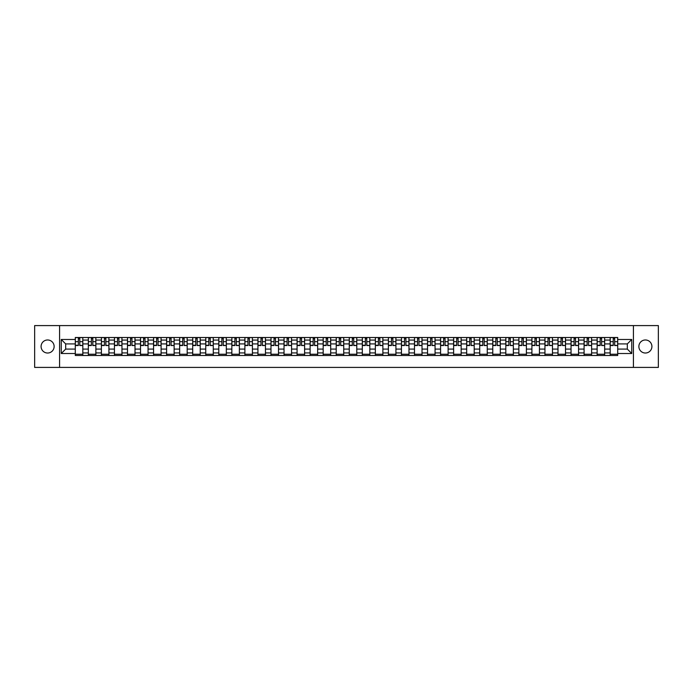 <?xml version="1.0" encoding="UTF-8"?>
<svg xmlns="http://www.w3.org/2000/svg" width="693" height="693" viewBox="0 0 693 693"><rect width="100%" height="100%" fill="white"/><g stroke="black" fill="none" stroke-linecap="round" stroke-linejoin="round"><path stroke-width="1.04" d="M645.391 339.977A6.523 6.523 0 0 0 638.868 346.5A6.523 6.523 0 0 0 645.391 353.023A6.523 6.523 0 0 0 651.914 346.5A6.523 6.523 0 0 0 645.391 339.977M47.609 339.977A6.523 6.523 0 0 0 41.086 346.5A6.523 6.523 0 0 0 47.609 353.023A6.523 6.523 0 0 0 54.132 346.5A6.523 6.523 0 0 0 47.609 339.977M633.428 367.411L658.35 367.411L658.35 325.589L34.65 325.589L34.65 367.411L633.428 367.411L633.428 325.589M88.34 355.492L88.34 340.064L82.822 340.064L82.822 355.492M82.822 340.064L82.822 337.508M88.34 340.064L88.34 337.508M95.868 337.508L95.868 355.492M101.386 355.492L101.386 337.508M108.914 337.508L108.914 355.492M114.432 355.492L114.432 337.508M121.959 337.508L121.959 355.492M127.477 355.492L127.477 337.508M135.005 337.508L135.005 355.492M140.523 355.492L140.523 337.508M148.051 337.508L148.051 355.492M153.569 355.492L153.569 337.508M161.097 337.508L161.097 355.492M166.615 355.492L166.615 337.508M174.142 337.508L174.142 355.492M179.66 355.492L179.66 337.508M187.188 337.508L187.188 355.492M192.706 355.492L192.706 337.508M200.234 337.508L200.234 355.492M205.752 355.492L205.752 337.508M213.279 337.508L213.279 355.492M218.797 355.492L218.797 337.508M226.325 337.508L226.325 355.492M231.843 355.492L231.843 337.508M239.371 337.508L239.371 355.492M244.889 355.492L244.889 337.508M252.417 337.508L252.417 355.492M257.935 355.492L257.935 337.508M265.462 337.508L265.462 355.492M270.98 355.492L270.98 337.508M278.508 337.508L278.508 355.492M284.026 355.492L284.026 337.508M291.554 337.508L291.554 355.492M297.072 355.492L297.072 337.508M304.599 337.508L304.599 355.492M310.118 355.492L310.118 337.508M317.645 337.508L317.645 355.492M323.172 355.492L323.172 337.508M330.691 337.508L330.691 355.492M336.218 355.492L336.218 337.508M343.737 337.508L343.737 355.492M349.263 355.492L349.263 337.508M356.782 337.508L356.782 355.492M362.309 355.492L362.309 337.508M369.828 337.508L369.828 355.492M375.355 355.492L375.355 337.508M382.882 337.508L382.882 355.492M388.401 355.492L388.401 337.508M395.928 337.508L395.928 355.492M401.446 355.492L401.446 337.508M408.974 337.508L408.974 355.492M414.492 355.492L414.492 337.508M422.02 337.508L422.02 355.492M427.538 355.492L427.538 337.508M435.065 337.508L435.065 355.492M440.583 355.492L440.583 337.508M448.111 337.508L448.111 355.492M453.629 355.492L453.629 337.508M461.157 337.508L461.157 355.492M466.675 355.492L466.675 337.508M474.203 337.508L474.203 355.492M479.721 355.492L479.721 337.508M487.248 337.508L487.248 355.492M492.766 355.492L492.766 337.508M500.294 337.508L500.294 355.492M505.812 355.492L505.812 337.508M513.34 337.508L513.34 355.492M518.858 355.492L518.858 337.508M526.385 337.508L526.385 355.492M531.903 355.492L531.903 337.508M539.431 337.508L539.431 355.492M544.949 355.492L544.949 337.508M552.477 337.508L552.477 355.492M557.995 355.492L557.995 337.508M565.523 337.508L565.523 355.492M571.041 355.492L571.041 337.508M578.568 337.508L578.568 355.492M584.086 355.492L584.086 337.508M591.614 337.508L591.614 355.492M597.132 355.492L597.132 337.508M604.66 337.508L604.66 355.492M610.178 355.492L610.178 337.508M610.178 349.09L604.66 349.09M597.132 349.09L591.614 349.09M584.086 349.09L578.568 349.09M571.041 349.09L565.523 349.09M557.995 349.09L552.477 349.09M544.949 349.09L539.431 349.09M531.903 349.09L526.385 349.09M518.858 349.09L513.34 349.09M505.812 349.09L500.294 349.09M492.766 349.09L487.248 349.09M479.721 349.09L474.203 349.09M466.675 349.09L461.157 349.09M453.629 349.09L448.111 349.09M440.583 349.09L435.065 349.09M427.538 349.09L422.02 349.09M414.492 349.09L408.974 349.09M401.446 349.09L395.928 349.09M388.401 349.09L382.882 349.09M375.355 349.09L369.828 349.09M362.309 349.09L356.782 349.09M349.263 349.09L343.737 349.09M336.218 349.09L330.691 349.09M323.172 349.09L317.645 349.09M310.118 349.09L304.599 349.09M297.072 349.09L291.554 349.09M284.026 349.09L278.508 349.09M270.98 349.09L265.462 349.09M257.935 349.09L252.417 349.09M244.889 349.09L239.371 349.09M231.843 349.09L226.325 349.09M218.797 349.09L213.279 349.09M205.752 349.09L200.234 349.09M192.706 349.09L187.188 349.09M179.66 349.09L174.142 349.09M166.615 349.09L161.097 349.09M153.569 349.09L148.051 349.09M140.523 349.09L135.005 349.09M127.477 349.09L121.959 349.09M114.432 349.09L108.914 349.09M101.386 349.09L95.868 349.09M88.34 349.09L82.822 349.09M610.178 343.91L604.66 343.91M597.132 343.91L591.614 343.91M584.086 343.91L578.568 343.91M571.041 343.91L565.523 343.91M557.995 343.91L552.477 343.91M544.949 343.91L539.431 343.91M531.903 343.91L526.385 343.91M518.858 343.91L513.34 343.91M505.812 343.91L500.294 343.91M492.766 343.91L487.248 343.91M479.721 343.91L474.203 343.91M466.675 343.91L461.157 343.91M453.629 343.91L448.111 343.91M440.583 343.91L435.065 343.91M427.538 343.91L422.02 343.91M414.492 343.91L408.974 343.91M401.446 343.91L395.928 343.91M388.401 343.91L382.882 343.91M375.355 343.91L369.828 343.91M362.309 343.91L356.782 343.91M349.263 343.91L343.737 343.91M336.218 343.91L330.691 343.91M323.172 343.91L317.645 343.91M310.118 343.91L304.599 343.91M297.072 343.91L291.554 343.91M284.026 343.91L278.508 343.91M270.98 343.91L265.462 343.91M257.935 343.91L252.417 343.91M244.889 343.91L239.371 343.91M231.843 343.91L226.325 343.91M218.797 343.91L213.279 343.91M205.752 343.91L200.234 343.91M192.706 343.91L187.188 343.91M179.66 343.91L174.142 343.91M166.615 343.91L161.097 343.91M153.569 343.91L148.051 343.91M140.523 343.91L135.005 343.91M127.477 343.91L121.959 343.91M114.432 343.91L108.914 343.91M101.386 343.91L95.868 343.91M88.34 343.91L82.822 343.91M65.679 349.09L75.294 349.09L75.294 343.91L65.679 343.91L65.679 349.09L61.244 353.525L61.244 339.475L75.294 339.475L75.294 343.91M617.706 343.91L617.706 349.09L627.321 349.09L627.321 343.91L617.706 343.91L617.706 337.508L75.294 337.508L75.294 339.475M617.706 339.475L631.756 339.475L631.756 353.525L617.706 353.525L617.706 349.09M75.294 349.09L75.294 355.492L617.706 355.492L617.706 353.525M75.294 353.525L61.244 353.525M59.572 367.411L59.572 325.589M82.822 354.236L75.294 354.236M78.344 338.764L79.764 338.764M95.868 354.236L88.34 354.236M91.389 338.764L92.81 338.764M108.914 354.236L101.386 354.236M104.435 338.764L105.856 338.764M121.959 354.236L114.432 354.236M117.481 338.764L118.901 338.764M135.005 354.236L127.477 354.236M130.527 338.764L131.956 338.764M148.051 354.236L140.523 354.236M143.572 338.764L145.002 338.764M161.097 354.236L153.569 354.236M156.618 338.764L158.047 338.764M174.142 354.236L166.615 354.236M169.664 338.764L171.093 338.764M187.188 354.236L179.66 354.236M182.718 338.764L184.139 338.764M200.234 354.236L192.706 354.236M195.764 338.764L197.184 338.764M213.279 354.236L205.752 354.236M208.81 338.764L210.23 338.764M226.325 354.236L218.797 354.236M221.855 338.764L223.276 338.764M239.371 354.236L231.843 354.236M234.901 338.764L236.322 338.764M252.417 354.236L244.889 354.236M247.947 338.764L249.367 338.764M265.462 354.236L257.935 354.236M260.992 338.764L262.413 338.764M278.508 354.236L270.98 354.236M274.038 338.764L275.459 338.764M291.554 354.236L284.026 354.236M287.084 338.764L288.505 338.764M304.599 354.236L297.072 354.236M300.13 338.764L301.55 338.764M317.645 354.236L310.118 354.236M313.175 338.764L314.596 338.764M330.691 354.236L323.172 354.236M326.221 338.764L327.642 338.764M343.737 354.236L336.218 354.236M339.267 338.764L340.687 338.764M356.782 354.236L349.263 354.236M352.313 338.764L353.733 338.764M369.828 354.236L362.309 354.236M365.358 338.764L366.779 338.764M382.882 354.236L375.355 354.236M378.404 338.764L379.825 338.764M395.928 354.236L388.401 354.236M391.45 338.764L392.87 338.764M408.974 354.236L401.446 354.236M404.495 338.764L405.916 338.764M422.02 354.236L414.492 354.236M417.541 338.764L418.962 338.764M435.065 354.236L427.538 354.236M430.587 338.764L432.008 338.764M448.111 354.236L440.583 354.236M443.633 338.764L445.053 338.764M461.157 354.236L453.629 354.236M456.678 338.764L458.099 338.764M474.203 354.236L466.675 354.236M469.724 338.764L471.145 338.764M487.248 354.236L479.721 354.236M482.77 338.764L484.19 338.764M500.294 354.236L492.766 354.236M495.816 338.764L497.236 338.764M513.34 354.236L505.812 354.236M508.861 338.764L510.282 338.764M526.385 354.236L518.858 354.236M521.907 338.764L523.336 338.764M539.431 354.236L531.903 354.236M534.953 338.764L536.382 338.764M552.477 354.236L544.949 354.236M547.998 338.764L549.428 338.764M565.523 354.236L557.995 354.236M561.044 338.764L562.473 338.764M578.568 354.236L571.041 354.236M574.099 338.764L575.519 338.764M591.614 354.236L584.086 354.236M587.144 338.764L588.565 338.764M604.66 354.236L597.132 354.236M600.19 338.764L601.611 338.764M617.706 354.236L610.178 354.236M613.236 338.764L614.656 338.764M61.244 339.475L65.679 343.91M627.321 349.09L631.756 353.525M627.321 343.91L631.756 339.475M79.764 345.253L82.779 345.538L79.764 345.538L79.764 337.595L82.779 337.595L81.107 337.595M82.779 345.253L82.779 337.595M78.344 338.678L79.764 338.678M77.01 337.595L75.338 337.595L75.338 345.538L78.344 345.538L78.344 337.595L77.131 337.595M75.338 337.595L80.977 337.595M92.81 345.253L95.825 345.538L92.81 345.538L92.81 337.595L95.825 337.595L94.153 337.595M95.825 345.253L95.825 337.595M91.389 338.678L92.81 338.678M90.055 337.595L88.383 337.595L88.383 345.538L91.389 345.538L91.389 337.595L90.177 337.595M88.383 337.595L94.023 337.595M105.856 345.253L108.87 345.538L105.856 345.538L105.856 337.595L108.87 337.595L107.198 337.595M108.87 345.253L108.87 337.595M104.435 338.678L105.856 338.678M103.101 337.595L101.429 337.595L101.429 345.538L104.435 345.538L104.435 337.595L103.222 337.595M101.429 337.595L107.068 337.595M118.901 345.253L121.916 345.538L118.901 345.538L118.901 337.595L121.916 337.595L120.244 337.595M121.916 345.253L121.916 337.595M117.481 338.678L118.901 338.678M116.147 337.595L114.475 337.595L114.475 345.538L117.481 345.538L117.481 337.595L116.268 337.595M114.475 337.595L120.114 337.595M131.956 345.253L134.962 345.538L131.956 345.538L131.956 337.595L134.962 337.595L133.29 337.595M134.962 345.253L134.962 337.595M130.527 338.678L131.956 338.678M129.193 337.595L127.521 337.595L127.521 345.538L130.527 345.538L130.527 337.595L129.314 337.595M127.521 337.595L133.16 337.595M145.002 345.253L148.007 345.538L145.002 345.538L145.002 337.595L148.007 337.595L146.336 337.595M148.007 345.253L148.007 337.595M143.572 338.678L145.002 338.678M142.238 337.595L140.566 337.595L140.566 345.538L143.572 345.538L143.572 337.595L142.36 337.595M140.566 337.595L146.214 337.595M158.047 345.253L161.053 345.538L158.047 345.538L158.047 337.595L161.053 337.595L159.381 337.595M161.053 345.253L161.053 337.595M156.618 338.678L158.047 338.678M155.284 337.595L153.612 337.595L153.612 345.538L156.618 345.538L156.618 337.595L155.405 337.595M153.612 337.595L159.26 337.595M171.093 345.253L174.099 345.538L171.093 345.538L171.093 337.595L174.099 337.595L172.427 337.595M174.099 345.253L174.099 337.595M169.664 338.678L171.093 338.678M168.33 337.595L166.658 337.595L166.658 345.538L169.664 345.538L169.664 337.595L168.46 337.595M166.658 337.595L172.306 337.595M184.139 345.253L187.145 345.538L184.139 345.538L184.139 337.595L187.145 337.595L185.473 337.595M187.145 345.253L187.145 337.595M182.718 338.678L184.139 338.678M181.375 337.595L179.704 337.595L179.704 345.538L182.718 345.538L182.718 337.595L181.505 337.595M179.704 337.595L185.352 337.595M197.184 345.253L200.19 345.538L197.184 345.538L197.184 337.595L200.19 337.595L198.519 337.595M200.19 345.253L200.19 337.595M195.764 338.678L197.184 338.678M194.421 337.595L192.749 337.595L192.749 345.538L195.764 345.538L195.764 337.595L194.551 337.595M192.749 337.595L198.397 337.595M210.23 345.253L213.236 345.538L210.23 345.538L210.23 337.595L213.236 337.595L211.564 337.595M213.236 345.253L213.236 337.595M208.81 338.678L210.23 338.678M207.467 337.595L205.795 337.595L205.795 345.538L208.81 345.538L208.81 337.595L207.597 337.595M205.795 337.595L211.443 337.595M223.276 345.253L226.282 345.538L223.276 345.538L223.276 337.595L226.282 337.595L224.61 337.595M226.282 345.253L226.282 337.595M221.855 338.678L223.276 338.678M220.513 337.595L218.841 337.595L218.841 345.538L221.855 345.538L221.855 337.595L220.643 337.595M218.841 337.595L224.489 337.595M236.322 345.253L239.328 345.538L236.322 345.538L236.322 337.595L239.328 337.595L237.656 337.595M239.328 345.253L239.328 337.595M234.901 338.678L236.322 338.678M233.558 337.595L231.886 337.595L231.886 345.538L234.901 345.538L234.901 337.595L233.688 337.595M231.886 337.595L237.534 337.595M249.367 345.253L252.373 345.538L249.367 345.538L249.367 337.595L252.373 337.595L250.701 337.595M252.373 345.253L252.373 337.595M247.947 338.678L249.367 338.678M246.604 337.595L244.932 337.595L244.932 345.538L247.947 345.538L247.947 337.595L246.734 337.595M244.932 337.595L250.58 337.595M262.413 345.253L265.419 345.538L262.413 345.538L262.413 337.595L265.419 337.595L263.747 337.595M265.419 345.253L265.419 337.595M260.992 338.678L262.413 338.678M259.65 337.595L257.978 337.595L257.978 345.538L260.992 345.538L260.992 337.595L259.78 337.595M257.978 337.595L263.626 337.595M275.459 345.253L278.465 345.538L275.459 345.538L275.459 337.595L278.465 337.595L276.793 337.595M278.465 345.253L278.465 337.595M274.038 338.678L275.459 338.678M272.695 337.595L271.024 337.595L271.024 345.538L274.038 345.538L274.038 337.595L272.825 337.595M271.024 337.595L276.672 337.595M288.505 345.253L291.51 345.538L288.505 345.538L288.505 337.595L291.51 337.595L289.839 337.595M291.51 345.253L291.51 337.595M287.084 338.678L288.505 338.678M285.741 337.595L284.069 337.595L284.069 345.538L287.084 345.538L287.084 337.595L285.871 337.595M284.069 337.595L289.717 337.595M301.55 345.253L304.556 345.538L301.55 345.538L301.55 337.595L304.556 337.595L302.884 337.595M304.556 345.253L304.556 337.595M300.13 338.678L301.55 338.678M298.787 337.595L297.115 337.595L297.115 345.538L300.13 345.538L300.13 337.595L298.917 337.595M297.115 337.595L302.763 337.595M314.596 345.253L317.611 345.538L314.596 345.538L314.596 337.595L317.611 337.595L315.93 337.595M317.611 345.253L317.611 337.595M313.175 338.678L314.596 338.678M311.833 337.595L310.161 337.595L310.161 345.538L313.175 345.538L313.175 337.595L311.963 337.595M310.161 337.595L315.809 337.595M327.642 345.253L330.656 345.538L327.642 345.538L327.642 337.595L330.656 337.595L328.976 337.595M330.656 345.253L330.656 337.595M326.221 338.678L327.642 338.678M324.878 337.595L323.207 337.595L323.207 345.538L326.221 345.538L326.221 337.595L325.008 337.595M323.207 337.595L328.854 337.595M340.687 345.253L343.702 345.538L340.687 345.538L340.687 337.595L343.702 337.595L342.03 337.595M343.702 345.253L343.702 337.595M339.267 338.678L340.687 338.678M337.924 337.595L336.252 337.595L336.252 345.538L339.267 345.538L339.267 337.595L338.054 337.595M336.252 337.595L341.9 337.595M353.733 345.253L356.748 345.538L353.733 345.538L353.733 337.595L356.748 337.595L355.076 337.595M356.748 345.253L356.748 337.595M352.313 338.678L353.733 338.678M350.97 337.595L349.298 337.595L349.298 345.538L352.313 345.538L352.313 337.595L351.1 337.595M349.298 337.595L354.946 337.595M366.779 345.253L369.793 345.538L366.779 345.538L366.779 337.595L369.793 337.595L368.122 337.595M369.793 345.253L369.793 337.595M365.358 338.678L366.779 338.678M364.024 337.595L362.344 337.595L362.344 345.538L365.358 345.538L365.358 337.595L364.146 337.595M362.344 337.595L367.992 337.595M379.825 345.253L382.839 345.538L379.825 345.538L379.825 337.595L382.839 337.595L381.167 337.595M382.839 345.253L382.839 337.595M378.404 338.678L379.825 338.678M377.07 337.595L375.389 337.595L375.389 345.538L378.404 345.538L378.404 337.595L377.191 337.595M375.389 337.595L381.037 337.595M392.87 345.253L395.885 345.538L392.87 345.538L392.87 337.595L395.885 337.595L394.213 337.595M395.885 345.253L395.885 337.595M391.45 338.678L392.87 338.678M390.116 337.595L388.444 337.595L388.444 345.538L391.45 345.538L391.45 337.595L390.237 337.595M388.444 337.595L394.083 337.595M405.916 345.253L408.931 345.538L405.916 345.538L405.916 337.595L408.931 337.595L407.259 337.595M408.931 345.253L408.931 337.595M404.495 338.678L405.916 338.678M403.161 337.595L401.49 337.595L401.49 345.538L404.495 345.538L404.495 337.595L403.283 337.595M401.49 337.595L407.129 337.595M418.962 345.253L421.976 345.538L418.962 345.538L418.962 337.595L421.976 337.595L420.304 337.595M421.976 345.253L421.976 337.595M417.541 338.678L418.962 338.678M416.207 337.595L414.535 337.595L414.535 345.538L417.541 345.538L417.541 337.595L416.328 337.595M414.535 337.595L420.175 337.595M432.008 345.253L435.022 345.538L432.008 345.538L432.008 337.595L435.022 337.595L433.35 337.595M435.022 345.253L435.022 337.595M430.587 338.678L432.008 338.678M429.253 337.595L427.581 337.595L427.581 345.538L430.587 345.538L430.587 337.595L429.374 337.595M427.581 337.595L433.22 337.595M445.053 345.253L448.068 345.538L445.053 345.538L445.053 337.595L448.068 337.595L446.396 337.595M448.068 345.253L448.068 337.595M443.633 338.678L445.053 338.678M442.299 337.595L440.627 337.595L440.627 345.538L443.633 345.538L443.633 337.595L442.42 337.595M440.627 337.595L446.266 337.595M458.099 345.253L461.114 345.538L458.099 345.538L458.099 337.595L461.114 337.595L459.442 337.595M461.114 345.253L461.114 337.595M456.678 338.678L458.099 338.678M455.344 337.595L453.672 337.595L453.672 345.538L456.678 345.538L456.678 337.595L455.466 337.595M453.672 337.595L459.312 337.595M471.145 345.253L474.159 345.538L471.145 345.538L471.145 337.595L474.159 337.595L472.487 337.595M474.159 345.253L474.159 337.595M469.724 338.678L471.145 338.678M468.39 337.595L466.718 337.595L466.718 345.538L469.724 345.538L469.724 337.595L468.511 337.595M466.718 337.595L472.357 337.595M484.19 345.253L487.205 345.538L484.19 345.538L484.19 337.595L487.205 337.595L485.533 337.595M487.205 345.253L487.205 337.595M482.77 338.678L484.19 338.678M481.436 337.595L479.764 337.595L479.764 345.538L482.77 345.538L482.77 337.595L481.557 337.595M479.764 337.595L485.403 337.595M497.236 345.253L500.251 345.538L497.236 345.538L497.236 337.595L500.251 337.595L498.579 337.595M500.251 345.253L500.251 337.595M495.816 338.678L497.236 338.678M494.481 337.595L492.81 337.595L492.81 345.538L495.816 345.538L495.816 337.595L494.603 337.595M492.81 337.595L498.449 337.595M510.282 345.253L513.296 345.538L510.282 345.538L510.282 337.595L513.296 337.595L511.625 337.595M513.296 345.253L513.296 337.595M508.861 338.678L510.282 338.678M507.527 337.595L505.855 337.595L505.855 345.538L508.861 345.538L508.861 337.595L507.648 337.595M505.855 337.595L511.495 337.595M523.336 345.253L526.342 345.538L523.336 345.538L523.336 337.595L526.342 337.595L524.67 337.595M526.342 345.253L526.342 337.595M521.907 338.678L523.336 338.678M520.573 337.595L518.901 337.595L518.901 345.538L521.907 345.538L521.907 337.595L520.694 337.595M518.901 337.595L524.54 337.595M536.382 345.253L539.388 345.538L536.382 345.538L536.382 337.595L539.388 337.595L537.716 337.595M539.388 345.253L539.388 337.595M534.953 338.678L536.382 338.678M533.619 337.595L531.947 337.595L531.947 345.538L534.953 345.538L534.953 337.595L533.74 337.595M531.947 337.595L537.595 337.595M549.428 345.253L552.434 345.538L549.428 345.538L549.428 337.595L552.434 337.595L550.762 337.595M552.434 345.253L552.434 337.595M547.998 338.678L549.428 338.678M546.664 337.595L544.993 337.595L544.993 345.538L547.998 345.538L547.998 337.595L546.786 337.595M544.993 337.595L550.64 337.595M562.473 345.253L565.479 345.538L562.473 345.538L562.473 337.595L565.479 337.595L563.807 337.595M565.479 345.253L565.479 337.595M561.044 338.678L562.473 338.678M559.71 337.595L558.038 337.595L558.038 345.538L561.044 345.538L561.044 337.595L559.84 337.595M558.038 337.595L563.686 337.595M575.519 345.253L578.525 345.538L575.519 345.538L575.519 337.595L578.525 337.595L576.853 337.595M578.525 345.253L578.525 337.595M574.099 338.678L575.519 338.678M572.756 337.595L571.084 337.595L571.084 345.538L574.099 345.538L574.099 337.595L572.886 337.595M571.084 337.595L576.732 337.595M588.565 345.253L591.571 345.538L588.565 345.538L588.565 337.595L591.571 337.595L589.899 337.595M591.571 345.253L591.571 337.595M587.144 338.678L588.565 338.678M585.802 337.595L584.13 337.595L584.13 345.538L587.144 345.538L587.144 337.595L585.931 337.595M584.13 337.595L589.778 337.595M601.611 345.253L604.617 345.538L601.611 345.538L601.611 337.595L604.617 337.595L602.945 337.595M604.617 345.253L604.617 337.595M600.19 338.678L601.611 338.678M598.847 337.595L597.175 337.595L597.175 345.538L600.19 345.538L600.19 337.595L598.977 337.595M597.175 337.595L602.823 337.595M614.656 345.253L617.662 345.538L614.656 345.538L614.656 337.595L617.662 337.595L615.99 337.595M617.662 345.253L617.662 337.595M613.236 338.678L614.656 338.678M611.893 337.595L610.221 337.595L610.221 345.538L613.236 345.538L613.236 337.595L612.023 337.595M610.221 337.595L615.869 337.595M597.132 340.064L591.614 340.064M584.086 340.064L578.568 340.064M571.041 340.064L565.523 340.064M557.995 340.064L552.477 340.064M544.949 340.064L539.431 340.064M531.903 340.064L526.385 340.064M518.858 340.064L513.34 340.064M505.812 340.064L500.294 340.064M492.766 340.064L487.248 340.064M479.721 340.064L474.203 340.064M466.675 340.064L461.157 340.064M453.629 340.064L448.111 340.064M440.583 340.064L435.065 340.064M427.538 340.064L422.02 340.064M414.492 340.064L408.974 340.064M401.446 340.064L395.928 340.064M388.401 340.064L382.882 340.064M375.355 340.064L369.828 340.064M362.309 340.064L356.782 340.064M349.263 340.064L343.737 340.064M336.218 340.064L330.691 340.064M323.172 340.064L317.645 340.064M310.118 340.064L304.599 340.064M297.072 340.064L291.554 340.064M284.026 340.064L278.508 340.064M270.98 340.064L265.462 340.064M257.935 340.064L252.417 340.064M244.889 340.064L239.371 340.064M231.843 340.064L226.325 340.064M218.797 340.064L213.279 340.064M205.752 340.064L200.234 340.064M192.706 340.064L187.188 340.064M179.66 340.064L174.142 340.064M166.615 340.064L161.097 340.064M153.569 340.064L148.051 340.064M140.523 340.064L135.005 340.064M127.477 340.064L121.959 340.064M114.432 340.064L108.914 340.064M101.386 340.064L95.868 340.064M610.178 340.064L604.66 340.064M597.132 352.936L591.614 352.936M584.086 352.936L578.568 352.936M571.041 352.936L565.523 352.936M557.995 352.936L552.477 352.936M544.949 352.936L539.431 352.936M531.903 352.936L526.385 352.936M518.858 352.936L513.34 352.936M505.812 352.936L500.294 352.936M492.766 352.936L487.248 352.936M479.721 352.936L474.203 352.936M466.675 352.936L461.157 352.936M453.629 352.936L448.111 352.936M440.583 352.936L435.065 352.936M427.538 352.936L422.02 352.936M414.492 352.936L408.974 352.936M401.446 352.936L395.928 352.936M388.401 352.936L382.882 352.936M375.355 352.936L369.828 352.936M362.309 352.936L356.782 352.936M349.263 352.936L343.737 352.936M336.218 352.936L330.691 352.936M323.172 352.936L317.645 352.936M310.118 352.936L304.599 352.936M297.072 352.936L291.554 352.936M284.026 352.936L278.508 352.936M270.98 352.936L265.462 352.936M257.935 352.936L252.417 352.936M244.889 352.936L239.371 352.936M231.843 352.936L226.325 352.936M218.797 352.936L213.279 352.936M205.752 352.936L200.234 352.936M192.706 352.936L187.188 352.936M179.66 352.936L174.142 352.936M166.615 352.936L161.097 352.936M153.569 352.936L148.051 352.936M140.523 352.936L135.005 352.936M127.477 352.936L121.959 352.936M114.432 352.936L108.914 352.936M101.386 352.936L95.868 352.936M88.34 352.936L82.822 352.936M610.178 352.936L604.66 352.936M79.764 341.658L82.779 341.658M75.338 345.253L78.344 345.253M75.338 341.658L78.344 341.658M92.81 341.658L95.825 341.658M88.383 345.253L91.389 345.253M88.383 341.658L91.389 341.658M105.856 341.658L108.87 341.658M101.429 345.253L104.435 345.253M101.429 341.658L104.435 341.658M118.901 341.658L121.916 341.658M114.475 345.253L117.481 345.253M114.475 341.658L117.481 341.658M131.956 341.658L134.962 341.658M127.521 345.253L130.527 345.253M127.521 341.658L130.527 341.658M145.002 341.658L148.007 341.658M140.566 345.253L143.572 345.253M140.566 341.658L143.572 341.658M158.047 341.658L161.053 341.658M153.612 345.253L156.618 345.253M153.612 341.658L156.618 341.658M171.093 341.658L174.099 341.658M166.658 345.253L169.664 345.253M166.658 341.658L169.664 341.658M184.139 341.658L187.145 341.658M179.704 345.253L182.718 345.253M179.704 341.658L182.718 341.658M197.184 341.658L200.19 341.658M192.749 345.253L195.764 345.253M192.749 341.658L195.764 341.658M210.23 341.658L213.236 341.658M205.795 345.253L208.81 345.253M205.795 341.658L208.81 341.658M223.276 341.658L226.282 341.658M218.841 345.253L221.855 345.253M218.841 341.658L221.855 341.658M236.322 341.658L239.328 341.658M231.886 345.253L234.901 345.253M231.886 341.658L234.901 341.658M249.367 341.658L252.373 341.658M244.932 345.253L247.947 345.253M244.932 341.658L247.947 341.658M262.413 341.658L265.419 341.658M257.978 345.253L260.992 345.253M257.978 341.658L260.992 341.658M275.459 341.658L278.465 341.658M271.024 345.253L274.038 345.253M271.024 341.658L274.038 341.658M288.505 341.658L291.51 341.658M284.069 345.253L287.084 345.253M284.069 341.658L287.084 341.658M301.55 341.658L304.556 341.658M297.115 345.253L300.13 345.253M297.115 341.658L300.13 341.658M314.596 341.658L317.611 341.658M310.161 345.253L313.175 345.253M310.161 341.658L313.175 341.658M327.642 341.658L330.656 341.658M323.207 345.253L326.221 345.253M323.207 341.658L326.221 341.658M340.687 341.658L343.702 341.658M336.252 345.253L339.267 345.253M336.252 341.658L339.267 341.658M353.733 341.658L356.748 341.658M349.298 345.253L352.313 345.253M349.298 341.658L352.313 341.658M366.779 341.658L369.793 341.658M362.344 345.253L365.358 345.253M362.344 341.658L365.358 341.658M379.825 341.658L382.839 341.658M375.389 345.253L378.404 345.253M375.389 341.658L378.404 341.658M392.87 341.658L395.885 341.658M388.444 345.253L391.45 345.253M388.444 341.658L391.45 341.658M405.916 341.658L408.931 341.658M401.49 345.253L404.495 345.253M401.49 341.658L404.495 341.658M418.962 341.658L421.976 341.658M414.535 345.253L417.541 345.253M414.535 341.658L417.541 341.658M432.008 341.658L435.022 341.658M427.581 345.253L430.587 345.253M427.581 341.658L430.587 341.658M445.053 341.658L448.068 341.658M440.627 345.253L443.633 345.253M440.627 341.658L443.633 341.658M458.099 341.658L461.114 341.658M453.672 345.253L456.678 345.253M453.672 341.658L456.678 341.658M471.145 341.658L474.159 341.658M466.718 345.253L469.724 345.253M466.718 341.658L469.724 341.658M484.19 341.658L487.205 341.658M479.764 345.253L482.77 345.253M479.764 341.658L482.77 341.658M497.236 341.658L500.251 341.658M492.81 345.253L495.816 345.253M492.81 341.658L495.816 341.658M510.282 341.658L513.296 341.658M505.855 345.253L508.861 345.253M505.855 341.658L508.861 341.658M523.336 341.658L526.342 341.658M518.901 345.253L521.907 345.253M518.901 341.658L521.907 341.658M536.382 341.658L539.388 341.658M531.947 345.253L534.953 345.253M531.947 341.658L534.953 341.658M549.428 341.658L552.434 341.658M544.993 345.253L547.998 345.253M544.993 341.658L547.998 341.658M562.473 341.658L565.479 341.658M558.038 345.253L561.044 345.253M558.038 341.658L561.044 341.658M575.519 341.658L578.525 341.658M571.084 345.253L574.099 345.253M571.084 341.658L574.099 341.658M588.565 341.658L591.571 341.658M584.13 345.253L587.144 345.253M584.13 341.658L587.144 341.658M601.611 341.658L604.617 341.658M597.175 345.253L600.19 345.253M597.175 341.658L600.19 341.658M614.656 341.658L617.662 341.658M610.221 345.253L613.236 345.253M610.221 341.658L613.236 341.658"/></g></svg>
